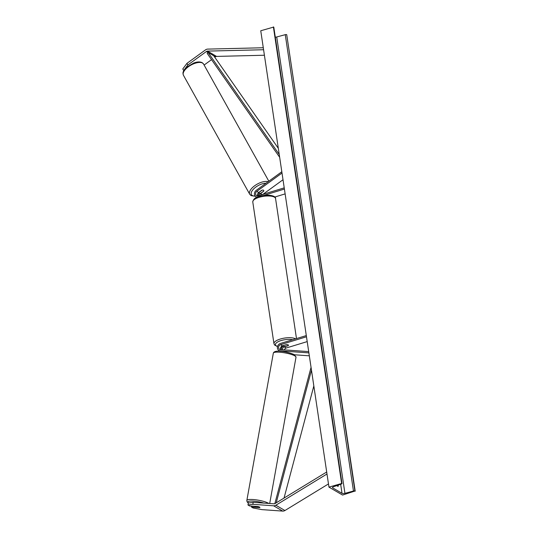 <?xml version="1.0" encoding="UTF-8"?>
<svg xmlns="http://www.w3.org/2000/svg" width="538" height="538" viewBox="0 0 538 538"><rect width="100%" height="100%" fill="white"/><g stroke="black" fill="none" stroke-linecap="round" stroke-linejoin="round"><path stroke-width="0.81" d="M259.363 195.449A2.589 2.233 120.3 0 1 260.526 193.552L263.607 191.32A2.589 1.17 150.9 0 0 263.734 190.418A2.589 1.17 150.9 0 0 263.512 190.196A2.589 1.17 150.9 0 0 261.791 190.257L258.711 192.496A2.589 2.233 -59.7 0 0 257.742 195.879L258.173 195.731M257.305 197.137A3.88 3.342 120.3 0 1 255.954 196.74A3.88 3.342 120.3 0 1 256.222 190.358L281.818 171.75M258.173 195.812A3.88 3.342 120.3 0 1 259.35 193.095M262.867 194.379L283.015 179.739M284.225 187.856L258.267 195.785A2.589 2.233 120.3 0 1 256.606 195.617A2.589 2.233 120.3 0 1 256.787 191.367L282.013 173.028M284.407 189.06L263.223 195.529M285.127 193.882L274.777 197.042M187.836 64.984L183.687 70.579L182.792 68.965L186.935 63.37L187.836 64.984L206.397 51.493A2.071 1.782 120.3 0 1 207.493 51.103L263.586 49.738M204.117 65.044L211.548 59.644M214.803 57.284L215.469 56.793A2.071 1.782 120.3 0 1 216.565 56.409L264.407 55.239M186.935 63.37L205.496 49.879A4.143 3.571 120.3 0 1 206.72 49.267A4.143 3.571 120.3 0 1 207.688 49.106L263.284 47.748M247.957 504.987L252.84 504.328L253.196 502.331L248.314 502.99L247.957 504.987L249.619 505.962L257.837 506.54A2.589 0.511 10.2 0 1 259.659 507.139A2.589 0.511 10.2 0 1 259.928 507.435A2.589 0.511 10.2 0 1 259.652 507.603L251.434 507.018L253.102 507.993L261.919 509.627L282.712 511.1A4.143 3.571 -59.7 0 0 284.003 510.945A4.143 3.571 -59.7 0 0 284.932 510.528L328.476 483.931M253.196 502.331L273.99 503.803A2.071 1.782 -59.7 0 0 275.106 503.514L326.694 472.001M251.602 506.103L251.434 507.018M252.84 504.328L273.634 505.801A4.143 3.571 -59.7 0 0 274.925 505.646A4.143 3.571 -59.7 0 0 275.859 505.229L326.99 473.991M306.304 335.577L280.345 343.5A3.88 3.342 -59.7 0 0 277.474 346.761A3.88 3.342 -59.7 0 0 278.926 350.46A3.88 3.342 -59.7 0 0 280.211 350.85L308.893 352.881M294.515 354.777L309.33 355.826M283.338 346.008A3.88 3.342 -59.7 0 0 281.139 349.653M307.205 341.603L286.196 348.012A2.589 2.233 -59.7 0 0 284.367 349.882M280.728 349.619A2.589 2.233 120.3 0 1 282.45 345.826L286.357 344.636A2.589 0.894 -8.5 0 1 288.449 345.201A2.589 0.894 -8.5 0 1 288.173 345.699L284.266 346.889A2.589 2.233 -59.7 0 0 282.302 349.734M306.485 336.775L280.527 344.703A2.589 2.233 -59.7 0 0 278.61 346.875A2.589 2.233 -59.7 0 0 279.578 349.337A2.589 2.233 -59.7 0 0 280.433 349.599L308.698 351.603M283.452 345.625A2.589 0.894 171.5 0 0 283.331 345.968A2.589 0.894 171.5 0 0 285.039 346.553L288.321 345.551A2.589 0.894 171.5 0 0 288.449 345.201A2.589 0.894 171.5 0 0 286.734 344.623L283.439 345.53M263.721 191.084A2.589 1.17 150.9 0 0 263.734 190.418A2.589 1.17 150.9 0 0 263.512 190.196A2.589 1.17 150.9 0 0 262.134 190.156L259.222 192.268A2.589 1.17 150.9 0 0 259.215 192.934A2.589 1.17 150.9 0 0 259.437 193.155A2.589 1.17 150.9 0 0 260.816 193.196L263.721 191.084M328.953 487.119L341.886 483.427A1.163 0.403 -8.5 0 1 342 483.568A1.163 0.403 -8.5 0 1 341.442 484.012L333.594 486.715A2.327 0.807 171.5 0 0 332.484 487.596A2.327 0.807 171.5 0 0 332.719 487.885L342.02 493.319A2.327 0.807 171.5 0 0 344.932 493.333L353.466 491.033A1.163 0.403 -8.5 0 1 354.919 491.039L342.565 495.068L328.953 487.119L260.748 30.76L273.681 27.068A1.163 0.403 -8.5 0 1 273.802 27.209A1.163 0.403 -8.5 0 1 273.728 27.384M336.741 485.632L338.086 486.419A3.235 1.204 73 0 0 338.261 485.108M341.596 483.259L273.391 26.9M355.208 491.207L286.72 34.681A1.163 0.403 -8.5 0 0 285.261 34.674L276.727 36.974A2.327 0.807 171.5 0 1 275.194 37.196M259.659 507.139A2.589 0.511 -169.8 0 0 258.213 506.628L254.951 506.399A2.589 0.511 -169.8 0 0 254.83 506.52A2.589 0.511 -169.8 0 0 255.093 506.816A2.589 0.511 -169.8 0 0 256.539 507.327L259.8 507.556A2.589 0.511 -169.8 0 0 259.928 507.435A2.589 0.511 -169.8 0 0 259.659 507.139M278.321 148.333L213.768 55.797L208.098 52.489L279.235 154.467M208.098 52.489L207.137 53.316L279.659 157.278M284.037 498.06L313.829 385.948M276.216 502.835L311.475 370.164M274.831 503.655L311.051 367.353M262.262 194.568L260.526 193.552M258.711 192.496L256.787 191.367M215.469 56.793L206.397 51.493M216.565 56.409L207.493 51.103M282.712 511.1L273.634 505.801M284.932 510.528L275.859 505.229M280.977 351.301L280.211 350.85M286.196 348.012L284.266 346.889M282.45 345.826L280.527 344.703M259.121 197.325A11.52 3.988 171.5 0 0 252.779 201.972C253.324 199.033 255.496 197.184 259.309 196.417C267.211 193.828 276.25 195.671 275.564 198.569A11.52 3.988 171.5 0 0 259.121 197.325M252.779 201.972L273.956 343.688A11.52 3.988 -8.5 0 1 280.298 339.034A11.52 3.988 -8.5 0 1 295.57 338.853M292.712 339.727A10.222 3.537 171.5 0 0 281.051 340.567A10.222 3.537 171.5 0 0 277.554 346.432M280.964 346.976A10.222 3.537 171.5 0 0 282.161 346.997M183.438 75.259C182.833 73.107 182.039 71.884 186.888 67.075L193.673 63.054C197.157 61.722 200.001 61.601 202.201 62.684L203.559 64.049A11.52 5.212 150.9 0 0 202.564 63.06A11.52 5.212 150.9 0 0 189.672 65.871A11.52 5.212 150.9 0 0 183.438 75.259L249.726 194.258A11.52 5.212 -29.1 0 1 255.328 185.287A11.52 5.212 -29.1 0 1 268.099 181.723M266.001 183.25A10.222 4.627 150.9 0 0 254.353 188.266A10.222 4.627 150.9 0 0 252.302 195.509A10.222 4.627 150.9 0 0 255.16 196.061M257.662 195.691A10.222 4.627 150.9 0 0 258.193 195.55M332.719 487.885L332.618 487.253M342.02 493.319L340.668 484.281M341.886 483.427L273.681 27.068M354.919 491.039L286.72 34.681M353.466 491.033L285.261 34.674M344.932 493.333L276.727 36.974M248.697 502.936A10.222 2.031 10.2 0 1 251.69 501.039A10.222 2.031 10.2 0 1 263.882 503.084M268.704 503.427A11.52 2.286 -169.8 0 0 268.348 503.198A11.52 2.286 -169.8 0 0 255.792 499.802A11.52 2.286 -169.8 0 0 246.848 500.441C246.834 501.658 247.393 502.492 248.516 502.963L248.522 502.963M246.848 500.441L273.338 353.11A11.52 2.286 10.2 0 1 282.275 352.471A11.52 2.286 10.2 0 1 294.831 355.874A11.52 2.286 10.2 0 1 296.008 357.192L269.706 503.501M256.915 197.305L255.954 196.74M280.264 351.24L278.926 350.46M273.956 343.688L274.588 345.033L277.507 346.62M280.903 347.071L282.087 347.091M275.564 198.569L296.485 338.57M283.27 345.578L283.331 345.968M203.559 64.049L268.825 181.198M249.726 194.258L251.091 195.617L255.375 196.296M258.892 192.362L259.215 192.934M273.802 27.209L342 483.568M273.338 353.11C274.615 349.296 287.198 351.509 294.34 354.67L296.008 357.192"/></g></svg>

